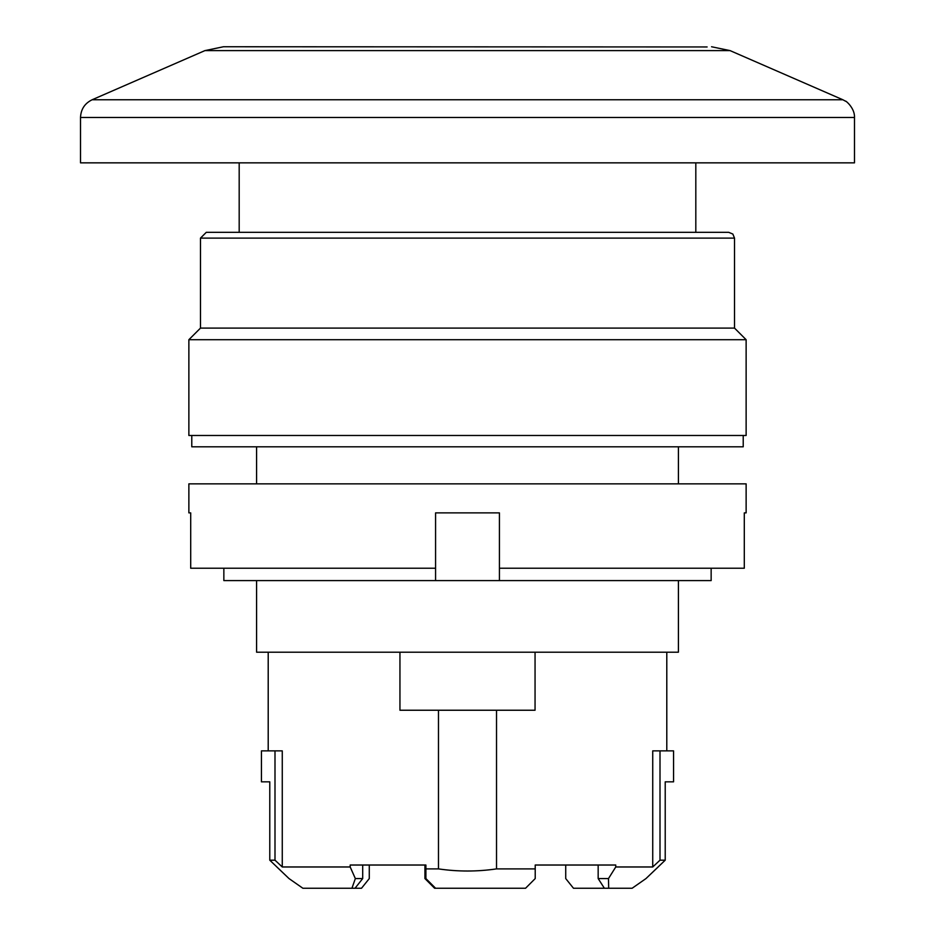 <?xml version="1.0" encoding="UTF-8"?>
<svg xmlns="http://www.w3.org/2000/svg" width="935" height="935" viewBox="0 0 935 935"><rect width="100%" height="100%" fill="white"/><g stroke="black" fill="none" stroke-linecap="round" stroke-linejoin="round"><path stroke-width="1.4" d="M746.13 435.488L188.87 435.488L188.87 339.709L746.13 339.709L746.13 435.488M711.149 568.223L711.149 580.6L223.851 580.6L223.851 568.223M734.513 238.121L200.487 238.121L206.284 232.324L728.716 232.324L732.853 234.054L734.513 238.121L734.513 328.091L200.487 328.091L188.87 339.709M734.513 328.091L746.13 339.709M239.185 232.324L239.185 162.854M362.698 865.027L362.698 878.573L355.019 888.25L351.946 888.25L355.347 878.573L350.181 866.967L282.265 866.967L274.995 860.188L269.783 860.188L289.02 878.573L302.87 888.25L289.02 878.573L276.842 866.967M351.946 888.25L302.87 888.25M369.278 865.027L369.278 878.573L361.518 888.25L355.019 888.25M438.48 868.896C457.823 871.724 477.177 871.724 496.52 868.896L535.217 868.896L535.217 878.573L525.552 888.25L435.57 888.25L425.904 878.573L425.904 868.896L438.48 868.896L438.48 710.238L399.946 710.238L399.946 652.198M424.934 865.027L424.934 878.573L434.611 888.25L435.57 888.25M658.158 866.967L645.98 878.573L632.13 888.25L608.685 888.25L608.486 878.573L598.166 878.573L604.372 888.25L608.685 888.25M632.13 888.25L645.98 878.573L665.217 860.188L665.217 781.835L666.643 781.835M608.486 878.573L615.756 866.967L652.735 866.967L660.005 860.188L665.217 860.188M660.005 860.188L660.005 750.875L652.735 750.875L652.735 866.967M660.005 750.875L673.562 750.875L673.562 781.835L665.217 781.835M598.166 865.027L598.166 878.573M615.756 866.967L615.756 865.027L535.217 865.027L535.217 868.896M565.722 865.027L565.722 878.573L573.482 888.25L604.372 888.25M496.52 868.896L496.52 710.238L438.48 710.238M282.265 866.967L282.265 750.875L274.995 750.875L274.995 860.188M350.181 866.967L350.181 865.027L425.904 865.027L425.904 868.896M362.698 878.573L355.347 878.573M269.783 860.188L269.783 781.835L261.438 781.835L261.438 750.875L274.995 750.875M268.357 781.835L269.783 781.835M535.054 652.198L535.054 710.238L496.52 710.238M499.43 568.223L744.295 568.223L744.295 512.883L746.13 512.883L746.13 483.851L188.87 483.851L188.87 512.883L190.705 512.883L190.705 568.223L435.57 568.223L435.57 512.883L499.43 512.883L499.43 580.6M435.57 580.6L435.57 568.223M256.587 580.6L256.587 652.198L678.413 652.198L678.413 580.6M256.587 483.851L256.587 446.801M743.22 435.488L743.22 446.801L191.78 446.801L191.78 435.488M707.129 46.96L223.453 46.75L204.905 50.619L92.144 99.753L842.856 99.753L845.719 101.296C844.48 99.718 855.022 107.642 854.485 117.483L80.515 117.483C80.877 109.266 84.758 103.353 92.144 99.753M854.485 117.483L854.485 162.854L80.515 162.854L80.515 117.483M204.905 50.619L730.095 50.619L842.856 99.753M200.487 238.121L200.487 328.091M695.815 232.324L695.815 162.854M268.205 652.198L268.205 750.875M666.795 652.198L666.795 750.875M678.413 483.851L678.413 446.801M730.095 50.619L711.547 46.75"/></g></svg>
